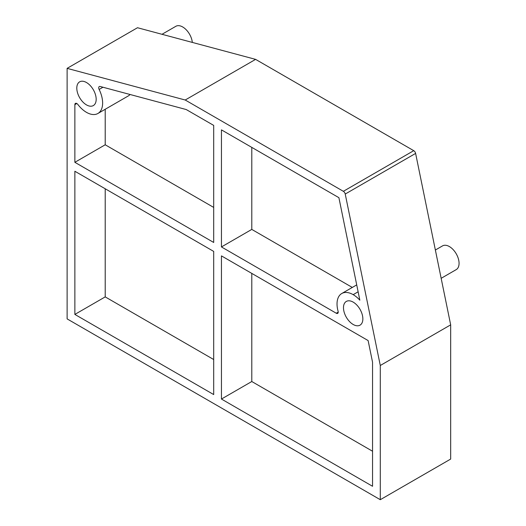 <?xml version="1.0" encoding="UTF-8"?>
<svg xmlns="http://www.w3.org/2000/svg" width="526" height="526" viewBox="0 0 526 526"><rect width="100%" height="100%" fill="white"/><g stroke="black" fill="none" stroke-linecap="round" stroke-linejoin="round"><path stroke-width="0.79" d="M162.008 34.295L175.848 26.3A13.696 7.91 60 0 1 182.7 26.977A13.696 7.91 60 0 1 192.319 42.415M435.37 250.021L442.537 245.885A13.696 7.91 60 0 1 449.382 246.562A13.696 7.91 60 0 1 458.33 258.634A13.696 7.91 60 0 1 456.233 269.608L441.156 278.313M255.603 59.372L137.496 27.727L67.118 68.36L67.118 318.887L380.291 499.7L380.291 365.491L345.227 194.048L415.612 153.414A2.742 1.585 60 0 0 413.738 150.673L255.603 59.372L185.218 100.012L67.118 68.36M380.291 499.7L450.677 459.067L450.677 324.851L415.612 153.414M413.738 150.673L343.353 191.313L185.218 100.012M343.353 191.313A2.742 1.585 60 0 1 345.227 194.048M450.677 324.851L380.291 365.491M213.694 251.408L74.863 171.252L74.863 314.416L213.694 394.566L213.694 251.408M221.446 255.886L221.446 399.043L372.546 486.28L372.546 362.19L368.121 340.565L221.446 255.886M74.863 162.31L213.694 242.46L213.694 125.398L186.237 109.546L100.157 86.481A2.742 1.585 60 0 0 99.289 86.553A2.742 1.585 60 0 0 99.138 89.44A22.828 13.183 60 0 1 97.902 113.484A22.828 13.183 60 0 1 86.488 112.354A22.953 13.255 60 0 1 77.841 104.457A2.755 1.591 60 0 0 76.803 103.51A2.742 1.585 60 0 0 75.435 103.379A2.742 1.585 60 0 0 74.863 104.628L74.863 162.31L105.213 144.788L213.694 207.415M251.79 147.392L251.79 229.415L221.446 246.937L221.446 129.869L338.902 197.684L359.837 300.168A22.901 13.222 60 0 0 353.17 294.652L358.127 291.792M221.446 246.937L336.285 313.24A2.742 1.585 60 0 0 337.653 313.371A2.742 1.585 60 0 0 338.093 311.247A22.828 13.183 60 0 1 341.755 293.521A22.828 13.183 60 0 1 353.17 294.652M86.488 104.898A13.696 7.91 60 0 1 77.539 92.826A13.696 7.91 60 0 1 79.636 81.846A13.696 7.91 60 0 1 86.488 82.529A13.696 7.91 60 0 1 95.436 94.595A13.696 7.91 60 0 1 93.339 105.575A13.696 7.91 60 0 1 86.488 104.898M353.17 324.476A13.696 7.91 60 0 1 344.221 312.411A13.696 7.91 60 0 1 346.325 301.431A13.696 7.91 60 0 1 353.17 302.108A13.696 7.91 60 0 1 362.118 314.18A13.696 7.91 60 0 1 360.021 325.16A13.696 7.91 60 0 1 353.17 324.476M105.213 188.775L105.213 296.894L74.863 314.416M105.213 296.894L213.694 359.528M251.79 273.402L251.79 381.521L372.546 451.236M251.79 381.521L221.446 399.043M130.08 94.496A22.828 13.183 60 0 1 128.252 95.962L97.902 113.484M105.213 109.263L105.213 144.788M251.79 229.415L352.295 287.439M99.138 89.44L102.964 87.231M74.863 104.628L76.803 103.51M338.218 312.122L336.285 313.24M341.755 293.521L356.713 284.888"/></g></svg>

